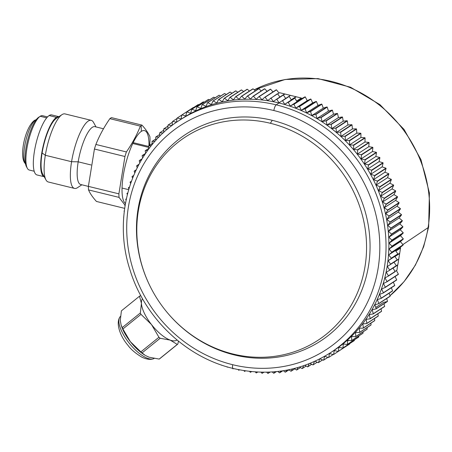 <?xml version="1.0" encoding="UTF-8"?>
<svg xmlns="http://www.w3.org/2000/svg" width="452" height="452" viewBox="0 0 452 452"><rect width="100%" height="100%" fill="white"/><g stroke="black" fill="none" stroke-linecap="round" stroke-linejoin="round"><path stroke-width="0.68" d="M365.719 164.212A125.102 115.497 -123 0 0 365.21 163.432M361.753 158.46A125.102 115.497 -123 0 0 361.188 157.691M350.091 144.533A125.102 115.497 -123 0 0 349.554 143.979M40.109 116.339L38.601 117.339A26.493 7.26 103.8 0 0 38.556 117.367A26.493 7.26 103.8 0 0 27.465 140.798A26.493 7.26 103.8 0 0 26.465 166.692L27.391 168.376A27.962 7.667 103.8 0 0 29.239 170.02L34.211 171.24M46.686 117.865L40.2 116.277A27.962 7.667 103.8 0 0 40.155 116.305A27.962 7.667 103.8 0 0 28.448 141.035A27.962 7.667 103.8 0 0 27.391 168.376M41.042 170.754A27.962 7.667 103.8 0 0 41.505 170.308M53.562 121.119A27.962 7.667 103.8 0 0 53.359 120.509M40.2 116.277A27.962 7.667 -76.2 0 1 42.55 115.701L47.528 116.921M58.913 116.684A30.905 8.469 103.8 0 0 56.466 117.356L49.132 115.559A30.905 8.469 103.8 0 0 35.188 147.188A30.905 8.469 103.8 0 0 37.013 174.958L44.347 176.755M56.466 117.356A30.905 8.469 103.8 0 0 42.578 148.714A30.905 8.469 103.8 0 0 44.2 176.715M49.132 115.559A30.905 8.469 -76.2 0 1 51.731 114.921L59.065 116.718M54.624 118.961A30.905 8.469 -76.2 0 1 54.799 119.678M41.94 172.161A30.905 8.469 -76.2 0 1 41.454 172.715M148.985 145.691A37.759 10.351 103.8 0 0 141.323 131.385A37.759 10.351 103.8 0 0 124.735 167.924A37.759 10.351 103.8 0 0 125.43 203.428M149.606 145.284L150.041 140.199A43.612 11.955 -76.2 0 0 149.906 136.662C148.358 133.08 145.708 129.232 141.968 125.114L111.458 117.633A43.612 11.955 -76.2 0 0 110.672 118.085A43.612 11.955 -76.2 0 0 109.87 118.667C104.107 126.995 99.446 135.594 95.886 144.459L126.39 151.94A43.612 11.955 103.8 0 0 124.944 156.505L118.893 193.846A43.612 11.955 103.8 0 0 119.034 197.383L124.916 205.033M141.323 131.385L141.182 125.56A43.612 11.955 -76.2 0 1 141.968 125.114M141.182 125.56A43.612 11.955 103.8 0 0 140.38 126.142C136.815 135.012 132.153 143.612 126.39 151.94M140.38 126.142L109.87 118.667M119.034 197.383L88.524 189.908C90.072 193.49 92.716 197.338 96.462 201.456L124.656 208.366M124.944 156.505L94.434 149.024L88.389 186.371L118.893 193.846M94.434 149.024A43.612 11.955 -76.2 0 1 95.886 144.459M88.524 189.908A43.612 11.955 -76.2 0 1 88.389 186.371M96.033 126.939L93.524 122.402A35.047 9.605 103.8 0 0 91.214 120.334A35.047 9.605 103.8 0 0 71.574 161.714A35.047 9.605 103.8 0 0 74.529 188.416A35.047 9.605 103.8 0 0 77.529 187.653L81.852 184.789M91.214 120.334L64.969 113.904A35.047 9.605 103.8 0 0 61.964 114.661A35.047 9.605 103.8 0 0 45.33 155.279A35.047 9.605 103.8 0 0 45.968 179.919A35.047 9.605 103.8 0 0 48.279 181.981L74.529 188.416M45.968 179.919L42.652 173.907A29.781 8.164 -76.2 0 1 42.109 152.974A29.781 8.164 -76.2 0 1 56.24 118.458L61.964 114.661M42.109 152.974L45.33 155.279L71.574 161.714L78.19 161.816A29.781 8.164 -76.2 0 1 94.875 126.656L103.491 128.769M91.01 164.957L78.19 161.816A29.781 8.164 103.8 0 0 80.699 184.506L88.389 186.393M178.433 341.147L177.845 344.068L159.748 358.702A30.663 11.729 -129 0 1 159.183 359.074L177.274 344.435L170.246 340.119L160.166 338.265A30.663 11.729 -129 0 1 158.946 337.254L151.493 324.564L140.99 314.343A30.663 11.729 -129 0 1 140.335 312.965L141.431 303.36L139.482 296.229A30.663 11.729 51 0 1 140.047 295.862L140.962 295.93M120.43 316.389A26.984 10.323 51 0 0 119.537 317.609A26.984 10.323 51 0 0 129.605 343.65A26.984 10.323 51 0 0 152.968 358.939A26.984 10.323 51 0 0 154.087 358.492M121.13 325.061L121.464 326.05A26.984 10.323 51 0 0 130.351 341.667A26.984 10.323 51 0 0 145.115 355.295L142.075 352.899A30.663 11.729 -129 0 1 140.855 351.888L130.351 341.667L122.893 328.983A30.663 11.729 -129 0 1 122.238 327.598L121.13 325.061L120.288 320.468L121.39 310.863L139.482 296.229M140.335 312.965L122.238 327.598M159.183 359.074L149.103 357.221L145.612 355.588M160.166 338.265L142.075 352.899M140.99 314.343L122.893 328.983M158.946 337.254L140.855 351.888M142.493 298.699A26.984 10.323 51 0 0 141.431 303.36A26.984 10.323 51 0 0 151.493 324.564A26.984 10.323 51 0 0 170.246 340.119A26.984 10.323 51 0 0 176.822 340.136M177.274 344.435A30.663 11.729 51 0 0 177.845 344.068M193.383 107.463L181.998 114.859A141.781 130.894 -123 0 0 181.766 115.006L193.145 107.61A141.781 130.894 -123 0 1 193.383 107.463L194.247 107.717M198.044 104.7L197.908 105.333M198.846 104.728L198.287 104.542A141.781 130.894 -123 0 0 198.049 104.678L186.665 112.073A141.781 130.894 -123 0 1 186.902 111.938L190.721 113.232L191.699 109.373L203.084 101.977A141.781 130.894 -123 0 1 203.327 101.853L204.151 102.169M208.496 99.4A141.781 130.894 -123 0 0 208.242 99.513L196.863 106.909A141.781 130.894 -123 0 1 197.112 106.796L208.496 99.4L209.564 99.864M213.779 97.191A141.781 130.894 -123 0 0 213.519 97.293L202.14 104.689A141.781 130.894 -123 0 1 202.394 104.587L213.779 97.191L215.062 97.818M219.163 95.236A141.781 130.894 -123 0 0 218.904 95.321L207.519 102.717A141.781 130.894 -123 0 1 207.784 102.632L219.163 95.236L220.638 96.033M224.65 93.524A141.781 130.894 -123 0 0 224.378 93.604L212.999 100.999A141.781 130.894 -123 0 1 213.265 100.92L224.65 93.524L226.294 94.508M230.215 92.072A141.781 130.894 -123 0 0 229.944 92.135L218.559 99.536A141.781 130.894 -123 0 1 218.83 99.468L230.215 92.072L232.012 93.248M235.854 90.88A141.781 130.894 -123 0 0 235.582 90.931L224.198 98.327A141.781 130.894 -123 0 1 224.474 98.276L235.854 90.88L237.78 92.253M241.56 89.942A141.781 130.894 -123 0 0 241.283 89.982L229.898 97.378A141.781 130.894 -123 0 1 230.175 97.338L241.56 89.942L243.594 91.53M247.317 89.27A141.781 130.894 -123 0 0 247.035 89.293L235.656 96.688A141.781 130.894 -123 0 1 235.933 96.666L247.317 89.27L249.442 91.072M253.114 88.858A141.781 130.894 -123 0 0 252.832 88.869L241.447 96.265A141.781 130.894 -123 0 1 241.73 96.253L253.114 88.858L255.312 90.88M258.94 88.711A141.781 130.894 -123 0 0 258.657 88.711L247.278 96.106A141.781 130.894 -123 0 1 247.56 96.106L258.94 88.711L261.2 90.965M264.787 88.824A141.781 130.894 -123 0 0 264.505 88.812L253.126 96.208A141.781 130.894 -123 0 1 253.408 96.219L264.787 88.824L267.081 91.31M270.646 89.202A141.781 130.894 -123 0 0 270.364 89.18L258.979 96.575A141.781 130.894 -123 0 1 259.262 96.604L270.646 89.202L272.957 91.925M276.494 89.846A141.781 130.894 -123 0 0 276.212 89.812L264.832 97.208A141.781 130.894 -123 0 1 265.115 97.242L276.494 89.846L279.02 93.067M265.115 97.242L267.68 100.519L277.313 93.784A141.781 130.894 57 0 1 277.59 93.835L279.884 97.016L284.63 93.931L279.585 92.7L277.669 93.943M290.421 95.355L284.935 94.01L283.404 94.999L285.681 98.434L290.444 95.389M270.669 98.101A141.781 130.894 -123 0 1 270.951 98.146L273.387 101.525L276.488 99.254A141.781 130.894 -123 0 1 276.765 99.316L279.065 102.785L288.907 96.344A141.781 130.894 57 0 1 289.184 96.423L291.224 99.796L295.964 96.711L290.478 95.366L288.952 96.361M295.964 96.711L301.309 98.022L301.665 98.66L305.055 96.847A141.781 130.894 57 0 1 305.326 96.948L307.185 100.666L310.66 99.011A141.781 130.894 57 0 1 310.931 99.124L312.631 102.915L301.252 110.311L304.806 108.819L316.185 101.423L312.631 102.915M316.185 101.423A141.781 130.894 57 0 1 316.451 101.547L317.999 105.395L321.626 104.073A141.781 130.894 57 0 1 321.886 104.209L323.27 108.113L326.96 106.96A141.781 130.894 57 0 1 327.214 107.101L328.446 111.051L332.186 110.073A141.781 130.894 57 0 1 332.435 110.226L321.056 117.622A141.781 130.894 -123 0 0 320.807 117.469L332.186 110.073M321.056 117.622L322.118 121.611L333.503 114.215L332.435 110.226M333.503 114.215L337.294 113.407A141.781 130.894 57 0 1 337.537 113.576L338.435 117.593L342.271 116.961A141.781 130.894 57 0 1 342.509 117.136L343.237 121.181L347.108 120.724A141.781 130.894 57 0 1 347.339 120.91L347.899 124.972L351.797 124.69A141.781 130.894 57 0 1 352.023 124.888L352.407 128.956L356.329 128.854A141.781 130.894 57 0 1 356.543 129.057L356.758 133.131L360.696 133.204A141.781 130.894 57 0 1 360.899 133.419L349.52 140.815A141.781 130.894 -123 0 0 349.311 140.6L360.696 133.204M349.52 140.815L349.565 144.877L360.945 137.481L360.899 133.419M360.945 137.481L364.888 137.73A141.781 130.894 57 0 1 365.086 137.956L364.956 142.001L368.894 142.431A141.781 130.894 57 0 1 369.086 142.662L368.787 146.691L372.714 147.295A141.781 130.894 57 0 1 372.894 147.533L361.51 154.929A141.781 130.894 -123 0 0 361.329 154.691L372.714 147.295M361.51 154.929L361.041 158.923L372.42 151.527L372.894 147.533M372.42 151.527L376.335 152.307A141.781 130.894 57 0 1 376.505 152.55L375.866 156.511L364.481 163.906L368.369 164.861L379.753 157.465L375.866 156.511M379.753 157.465A141.781 130.894 57 0 1 379.912 157.714L379.104 161.63L382.957 162.754A141.781 130.894 57 0 1 383.11 163.014L382.132 166.873L385.946 168.167A141.781 130.894 57 0 1 386.087 168.427L384.946 172.229L388.714 173.692A141.781 130.894 57 0 1 388.844 173.958L387.539 177.692L391.257 179.32A141.781 130.894 57 0 1 391.37 179.591L389.906 183.246L393.562 185.037A141.781 130.894 57 0 1 393.669 185.314L392.042 188.891L395.63 190.834A141.781 130.894 57 0 1 395.726 191.117L393.946 194.603L397.461 196.705A141.781 130.894 57 0 1 397.545 196.987L395.613 200.383L399.043 202.632A141.781 130.894 57 0 1 399.116 202.92L397.037 206.208L400.382 208.604A141.781 130.894 57 0 1 400.438 208.892L398.218 212.078L401.472 214.615A141.781 130.894 57 0 1 401.517 214.903L399.15 217.977L402.303 220.649A141.781 130.894 57 0 1 402.337 220.938L399.839 223.893L402.885 226.695A141.781 130.894 57 0 1 402.907 226.989L400.28 229.814L403.212 232.74A141.781 130.894 57 0 1 403.224 233.034L400.466 235.729L403.286 238.78A141.781 130.894 57 0 1 403.28 239.068L400.404 241.628L403.099 244.798A141.781 130.894 57 0 1 403.088 245.086L400.093 247.504L400.545 248.08L397.845 264.748L396.263 265.776M397.675 264.861L396.963 270.189L395.042 271.437M396.398 270.556L398.376 274.149A141.781 130.894 57 0 1 398.302 274.426L386.918 281.822A141.781 130.894 -123 0 0 386.997 281.545L398.376 274.149M395.054 276.534L396.686 279.799A141.781 130.894 57 0 1 396.596 280.07L385.217 287.466A141.781 130.894 -123 0 0 385.302 287.195L396.686 279.799M393.33 282.189L394.749 285.348A141.781 130.894 57 0 1 394.652 285.613L383.268 293.009A141.781 130.894 -123 0 0 383.369 292.743L394.749 285.348M391.353 287.755L392.573 290.783A141.781 130.894 57 0 1 392.466 291.043L381.081 298.439A141.781 130.894 -123 0 0 381.194 298.179L392.573 290.783M389.138 293.207L390.166 296.1A141.781 130.894 57 0 1 390.042 296.354L378.663 303.75A141.781 130.894 -123 0 0 378.782 303.495L390.166 296.1M387.522 301.286A141.781 130.894 57 0 1 387.392 301.535L376.007 308.931A141.781 130.894 -123 0 0 376.143 308.682L387.522 301.286L386.675 298.546M387.025 301.614L383.595 302.343L375.753 307.439M383.974 303.755L384.658 306.332A141.781 130.894 57 0 1 384.516 306.569L373.132 313.965A141.781 130.894 -123 0 0 373.279 313.728L384.658 306.332M381.042 308.829L381.573 311.225A141.781 130.894 57 0 1 381.42 311.456L370.035 318.852A141.781 130.894 -123 0 0 370.188 318.62L381.573 311.225M377.878 313.761L378.273 315.959A141.781 130.894 57 0 1 378.109 316.185L366.725 323.581A141.781 130.894 -123 0 0 366.888 323.355L378.273 315.959M374.493 318.536L374.764 320.53A141.781 130.894 57 0 1 374.589 320.745L363.21 328.141A141.781 130.894 -123 0 0 363.385 327.926L374.764 320.53M370.889 323.152L371.058 324.915A141.781 130.894 57 0 1 370.872 325.124L359.493 332.519A141.781 130.894 -123 0 0 359.673 332.31L371.058 324.915M367.075 327.593L367.154 329.118A141.781 130.894 57 0 1 366.962 329.316L355.577 336.712A141.781 130.894 -123 0 0 355.769 336.514L367.154 329.118M363.052 331.858L363.063 333.13A141.781 130.894 57 0 1 362.86 333.316L351.481 340.712A141.781 130.894 -123 0 0 351.679 340.525L363.063 333.13M358.792 336.938A141.781 130.894 57 0 1 358.583 337.119L347.204 344.514A141.781 130.894 -123 0 0 347.413 344.334L358.792 336.938L358.826 335.938M358.532 337.107L357.317 336.921M354.357 340.537A141.781 130.894 57 0 1 354.136 340.706L342.752 348.102A141.781 130.894 -123 0 0 342.972 347.933L354.357 340.537L354.408 339.831M354.102 340.701L353.311 340.542M349.797 343.526L349.752 343.921A141.781 130.894 57 0 1 349.526 344.079L338.147 351.475A141.781 130.894 -123 0 0 338.373 351.317L349.752 343.921M345.006 347.017L333.616 354.481A141.781 130.894 -123 0 1 333.384 354.628L329.525 353.504L328.717 357.413L333.124 354.549M129.396 187.06L128.458 187.665A141.781 130.894 -123 0 0 128.385 187.942L128.865 188.806M131.357 181.246L130.165 182.02A141.781 130.894 -123 0 0 130.074 182.292L130.605 183.354M133.6 175.512L132.114 176.478A141.781 130.894 -123 0 0 132.012 176.743L132.583 178.009M136.142 169.85L134.3 171.048A141.781 130.894 -123 0 0 134.188 171.308L134.781 172.788M138.99 164.262L136.719 165.737A141.781 130.894 -123 0 0 136.594 165.991L137.199 167.686M142.165 158.742L139.369 160.556A141.781 130.894 -123 0 0 139.239 160.805L139.832 162.726M145.697 153.279L142.244 155.516A141.781 130.894 -123 0 0 142.103 155.759L142.674 157.912M148.883 148.329L145.341 150.629A141.781 130.894 -123 0 0 145.188 150.866L145.719 153.245M152.267 143.555L148.651 145.906A141.781 130.894 -123 0 0 148.488 146.126L148.957 148.742M155.872 138.939L152.171 141.346A141.781 130.894 -123 0 0 151.996 141.561L152.386 144.403M159.692 134.498L155.889 136.967A141.781 130.894 -123 0 0 155.708 137.171L155.996 140.239M163.714 130.232L159.805 132.769A141.781 130.894 -123 0 0 159.607 132.967L159.782 136.255M163.974 128.78L167.935 126.21M167.935 126.148L163.901 128.769A141.781 130.894 -123 0 0 163.697 128.961L163.737 132.464M172.353 122.26L168.178 124.972A141.781 130.894 -123 0 0 167.969 125.153L167.85 128.86M176.964 118.565L172.624 121.385A141.781 130.894 -123 0 0 172.41 121.554L172.116 125.458M181.755 115.074L177.235 118.012L181.749 115.085M181.766 115.006L181.122 118.961L177.235 118.012A141.781 130.894 -123 0 0 177.009 118.17L176.54 122.164L172.624 121.385M198.287 104.542L186.902 111.938M203.327 101.853L191.947 109.248A141.781 130.894 -123 0 0 191.699 109.373M305.326 96.948L293.941 104.344A141.781 130.894 -123 0 0 293.67 104.242L305.055 96.847M310.931 99.124L299.546 106.519A141.781 130.894 -123 0 0 299.275 106.412L310.66 99.011M316.451 101.547L305.072 108.943A141.781 130.894 -123 0 0 304.806 108.819M321.886 104.209L310.501 111.604A141.781 130.894 -123 0 0 310.241 111.469L321.626 104.073M327.214 107.101L315.835 114.497A141.781 130.894 -123 0 0 315.581 114.356L326.96 106.96M337.537 113.576L326.158 120.972A141.781 130.894 -123 0 0 325.915 120.803L337.294 113.407M342.509 117.136L331.124 124.537A141.781 130.894 -123 0 0 330.887 124.356L342.271 116.961M347.339 120.91L335.955 128.306A141.781 130.894 -123 0 0 335.729 128.119L347.108 120.724M352.023 124.888L340.638 132.283A141.781 130.894 -123 0 0 340.418 132.086L351.797 124.69M356.543 129.057L345.164 136.459A141.781 130.894 -123 0 0 344.949 136.25L356.329 128.854M365.086 137.956L353.701 145.352A141.781 130.894 -123 0 0 353.504 145.132L364.888 137.73M369.086 142.662L357.701 150.058A141.781 130.894 -123 0 0 357.515 149.827L368.894 142.431M376.505 152.55L365.12 159.952A141.781 130.894 -123 0 0 364.95 159.703L376.335 152.307M379.912 157.714L368.527 165.11A141.781 130.894 -123 0 0 368.369 164.861M383.11 163.014L371.725 170.41A141.781 130.894 -123 0 0 371.578 170.15L382.957 162.754M386.087 168.427L374.702 175.828A141.781 130.894 -123 0 0 374.567 175.562L385.946 168.167M388.844 173.958L377.46 181.354A141.781 130.894 -123 0 0 377.335 181.088L388.714 173.692M391.37 179.591L379.991 186.987A141.781 130.894 -123 0 0 379.872 186.716L391.257 179.32M393.669 185.314L382.285 192.71A141.781 130.894 -123 0 0 382.177 192.433L393.562 185.037M395.726 191.117L384.341 198.513A141.781 130.894 -123 0 0 384.251 198.23L395.63 190.834M397.545 196.987L386.161 204.383A141.781 130.894 -123 0 0 386.076 204.101L397.461 196.705M399.116 202.92L387.731 210.316A141.781 130.894 -123 0 0 387.663 210.027L399.043 202.632M400.438 208.892L389.059 216.288A141.781 130.894 -123 0 0 389.002 215.999L400.382 208.604M401.517 214.903L390.132 222.299A141.781 130.894 -123 0 0 390.087 222.011L401.472 214.615M402.337 220.938L390.957 228.333A141.781 130.894 -123 0 0 390.923 228.045L402.303 220.649M402.907 226.989L391.528 234.385A141.781 130.894 -123 0 0 391.505 234.091L402.885 226.695M403.224 233.034L391.839 240.43A141.781 130.894 -123 0 0 391.833 240.136L403.212 232.74M403.28 239.068L391.901 246.47A141.781 130.894 -123 0 0 391.901 246.176L403.286 238.78M403.088 245.086L391.703 252.482A141.781 130.894 -123 0 0 391.72 252.193L403.099 244.798M324.689 356.266L328.474 357.549A141.781 130.894 -123 0 0 328.717 357.413M319.897 358.871L323.434 360.238A141.781 130.894 -123 0 0 323.677 360.114L327.92 357.362M323.688 360.074L327.881 357.351M314.982 361.255L318.264 362.69A141.781 130.894 -123 0 0 318.519 362.577L322.609 359.922M318.536 362.515L322.558 359.899M309.953 363.414L312.982 364.9A141.781 130.894 -123 0 0 313.242 364.798L317.202 362.221M304.812 365.346L307.597 366.854A141.781 130.894 -123 0 0 307.857 366.77L311.705 364.272M307.902 366.657L311.631 364.233M299.58 367.052L302.117 368.566A141.781 130.894 -123 0 0 302.382 368.487L306.123 366.058M294.258 368.516L296.546 370.018A141.781 130.894 -123 0 0 296.817 369.951L300.467 367.583M288.856 369.742L290.907 371.211A141.781 130.894 -123 0 0 291.184 371.16L294.749 368.843M283.381 370.725L285.201 372.149A141.781 130.894 -123 0 0 285.478 372.109L288.981 369.832M277.844 371.465L279.449 372.821A141.781 130.894 -123 0 0 279.726 372.798L282.766 370.821M272.262 371.956L273.646 373.233A141.781 130.894 -123 0 0 273.929 373.222L276.398 371.617M266.635 372.194L267.821 373.38A141.781 130.894 -123 0 0 268.104 373.38L270.11 372.075M260.973 372.182L261.974 373.267A141.781 130.894 -123 0 0 262.256 373.279L263.878 372.222M255.295 371.917L256.12 372.883A141.781 130.894 -123 0 0 256.403 372.911L257.702 372.064M249.606 371.403L250.267 372.245A141.781 130.894 -123 0 0 250.549 372.278L251.578 371.612M221.367 365.001L221.435 365.143A141.781 130.894 -123 0 0 221.706 365.244L221.847 365.165M123.752 216.943L123.678 217.005A141.781 130.894 -123 0 0 123.662 217.293L123.724 217.367M124.26 211.513L124.102 211.31A141.781 130.894 -123 0 1 124.13 211.022L124.334 210.869M125.046 205.722L124.792 205.372A141.781 130.894 -123 0 1 124.831 205.089L125.187 204.852M126.08 200.004L125.741 199.49A141.781 130.894 -123 0 1 125.792 199.208L126.306 198.903M127.351 194.36L126.939 193.676A141.781 130.894 -123 0 1 127.001 193.399L127.69 193.027M128.458 187.665L129.334 187.247M130.165 182.02L131.238 181.574M132.114 176.478L133.391 176.009M134.3 171.048L135.798 170.579M136.719 165.737L138.442 165.285M139.369 160.556L141.323 160.138M142.244 155.516L144.437 155.155M145.341 150.629L147.77 150.346M148.651 145.906L151.318 145.713M152.171 141.346L155.076 141.267M155.889 136.967L159.025 137.024M159.805 132.769L163.166 132.984M163.901 128.769L167.489 129.165M168.178 124.972L171.98 125.56M181.998 114.859L185.857 115.983L186.665 112.073M191.947 109.248L195.716 110.706L196.863 106.909M197.112 106.796L200.829 108.423L202.14 104.689M202.394 104.587L206.05 106.378L207.519 102.717M207.784 102.632L211.372 104.576L212.999 100.999M213.265 100.92L216.779 103.022L218.559 99.536M218.83 99.468L222.265 101.717L224.198 98.327M224.474 98.276L227.819 100.666L229.898 97.378M230.175 97.338L233.43 99.875L235.656 96.688M235.933 96.666L239.085 99.338L241.447 96.265M241.73 96.253L244.775 99.056L247.278 96.106M247.56 96.106L250.493 99.033L253.126 96.208M253.408 96.219L256.222 99.27L258.979 96.575M259.262 96.604L261.957 99.768L264.832 97.208M293.67 104.242L290.28 106.056L288.274 102.412A141.781 130.894 -123 0 0 287.997 102.327L284.698 104.299L282.545 100.734A141.781 130.894 -123 0 0 282.263 100.66M293.941 104.344L295.8 108.062L299.275 106.412M299.546 106.519L301.252 110.311M305.072 108.943L306.62 112.791L310.241 111.469M310.501 111.604L311.891 115.509L315.581 114.356M315.835 114.497L317.061 118.447L320.807 117.469M322.118 121.611L325.915 120.803M326.158 120.972L327.05 124.989L330.887 124.356M331.124 124.537L331.853 128.577L335.729 128.119M335.955 128.306L336.514 132.368L340.418 132.086M340.638 132.283L341.028 136.351L344.949 136.25M345.164 136.459L345.379 140.527L349.311 140.6M349.565 144.877L353.504 145.132M353.701 145.352L353.571 149.397L357.515 149.827M357.701 150.058L357.402 154.087L361.329 154.691M361.041 158.923L364.95 159.703M365.12 159.952L364.481 163.906M368.527 165.11L367.719 169.025L371.578 170.15M371.725 170.41L370.747 174.269L374.567 175.562M374.702 175.828L373.561 179.625L377.335 181.088M377.46 181.354L376.154 185.088L379.872 186.716M379.991 186.987L378.522 190.642L382.177 192.433M382.285 192.71L380.657 196.287L384.251 198.23M384.341 198.513L382.561 201.999L386.076 204.101M386.161 204.383L384.228 207.779L387.663 210.027M387.731 210.316L385.652 213.604L389.002 215.999M389.059 216.288L386.833 219.474L390.087 222.011M390.132 222.299L387.771 225.373L390.923 228.045M390.957 228.333L388.454 231.288L391.505 234.091M391.528 234.385L388.895 237.21L391.833 240.136M391.839 240.43L389.087 243.125L391.901 246.176M391.901 246.47L389.025 249.029L391.72 252.193M391.703 252.482L388.714 254.9L391.279 258.177L397.918 253.86A141.781 130.894 57 0 1 397.89 254.148L394.969 256.29L399.715 253.21M386.997 281.545L384.985 277.901L388.375 276.087A141.781 130.894 -123 0 0 388.443 275.81L386.285 272.251L389.59 270.279A141.781 130.894 -123 0 0 389.641 269.997L387.341 266.522L390.545 264.397A141.781 130.894 -123 0 0 390.584 264.115L388.149 260.736L391.251 258.465A141.781 130.894 -123 0 0 391.279 258.177M386.918 281.822L383.443 283.472L385.302 287.195M385.217 287.466L381.663 288.952L383.369 292.743M383.268 293.009L379.646 294.331L381.194 298.179M381.081 298.439L377.392 299.591L378.782 303.495M378.663 303.75L374.917 304.733L376.143 308.682M376.007 308.931L372.216 309.739L373.279 313.728M373.132 313.965L369.295 314.603L370.188 318.62M370.035 318.852L366.165 319.315L366.888 323.355M366.725 323.581L362.826 323.864L363.385 327.926M363.21 328.141L359.289 328.242L359.673 332.31M359.493 332.519L355.554 332.446L355.769 336.514M355.577 336.712L351.639 336.463L351.679 340.525M351.481 340.712L347.543 340.288L347.413 344.334M347.204 344.514L343.271 343.91L342.972 347.933M342.752 348.102L338.842 347.322L338.373 351.317M338.147 351.475L334.254 350.52L333.616 354.481M324.649 356.289L323.677 360.114M319.587 359.029L318.519 362.577M314.389 361.521L313.242 364.798M309.061 363.77L307.857 366.77M303.62 365.758L302.382 368.487M298.077 367.493L296.817 369.951M292.433 368.956L291.184 371.16M286.715 370.16L285.478 372.109M280.918 371.086L279.726 372.798M275.07 371.742L273.929 373.222M269.172 372.12L268.104 373.38M263.239 372.216L262.256 373.279M257.29 372.041L256.403 372.911M251.329 371.584L250.549 372.278M245.374 370.849L244.707 371.386L245.504 370.872M243.916 370.629L244.425 371.335A141.781 130.894 -123 0 0 244.707 371.386M239.436 369.838L238.893 370.233L239.487 369.849M238.232 369.6L238.611 370.171A141.781 130.894 -123 0 0 238.893 370.233M233.526 368.549L233.113 368.826L233.531 368.555M232.577 368.318L232.837 368.753A141.781 130.894 -123 0 0 233.113 368.826M227.661 366.996L227.384 367.16A141.781 130.894 -123 0 1 227.107 367.075L226.949 366.787M126.311 198.869L125.792 199.208M127.001 193.399L127.713 192.936M270.951 98.146L277.59 93.835M276.488 99.254L283.127 94.937A141.781 130.894 57 0 1 283.404 94.999L276.765 99.316M282.545 100.734L289.184 96.423M287.997 102.327L294.636 98.011A141.781 130.894 57 0 1 294.913 98.101L296.568 101.107L301.309 98.022M288.274 102.412L294.913 98.101M391.251 258.465L397.89 254.148M390.584 264.115L397.223 259.798A141.781 130.894 57 0 1 397.184 260.081L398.76 259.103M390.545 264.397L397.184 260.081M389.641 269.997L396.28 265.68A141.781 130.894 57 0 1 396.229 265.962L389.59 270.279M388.443 275.81L395.082 271.494A141.781 130.894 57 0 1 395.02 271.776L388.375 276.087M296.269 96.784L291.529 99.869L294.636 98.011M397.918 253.86L395.799 251.159L400.545 248.08M397.223 259.798L394.918 256.6L399.664 253.521M396.28 265.68L394.008 262.245L398.749 259.16M395.082 271.494L393.054 268.138L397.794 265.058M190.846 112.74L190.309 113.09M284.698 104.299L296.077 96.903M290.28 106.056L301.665 98.66M295.8 108.062L307.185 100.666M306.62 112.791L317.999 105.395M311.891 115.509L323.27 108.113M317.061 118.447L328.446 111.051M327.05 124.989L338.435 117.593M331.853 128.577L343.237 121.181M336.514 132.368L347.899 124.972M341.028 136.351L352.407 128.956M345.379 140.527L356.758 133.131M353.571 149.397L364.956 142.001M357.402 154.087L368.787 146.691M367.719 169.025L379.104 161.63M370.747 174.269L382.132 166.873M373.561 179.625L384.946 172.229M376.154 185.088L387.539 177.692M378.522 190.642L389.906 183.246M380.657 196.287L392.042 188.891M382.561 201.999L393.946 194.603M384.228 207.779L395.613 200.383M385.652 213.604L397.037 206.208M386.833 219.474L398.218 212.078M387.771 225.373L399.15 217.977M388.454 231.288L399.839 223.893M388.895 237.21L400.28 229.814M389.087 243.125L400.466 235.729M389.025 249.029L400.404 241.628M388.714 254.9L400.093 247.504M388.149 260.736L399.534 253.34M387.341 266.522L398.726 259.126M348.661 340.407L347.515 341.153M343.232 344.469L343.938 344.012M279.031 102.988L276.183 104.841A138.594 127.95 -123 0 0 179.331 120.379L182.179 118.531A138.594 127.95 57 0 1 279.031 102.988A138.594 127.95 57 0 1 385.584 214.225A138.594 127.95 57 0 1 333.203 350.955L330.356 352.809A138.594 127.95 57 0 1 330.265 352.865C300.721 371.369 268.33 376.567 233.091 368.448A4.904 1.345 -76.2 0 1 232.678 364.707A133.685 123.419 57 0 0 378.132 268.228A133.685 123.419 57 0 0 273.85 110.531A133.685 123.419 -123 0 0 128.391 207.01A133.685 123.419 -123 0 0 232.678 364.707M270.369 123.283A121.351 112.034 57 0 1 365.03 266.431A121.351 112.034 57 0 1 233 354.012A121.351 112.034 -123 0 1 164.737 309.456A121.351 112.034 -123 0 1 151.657 289.325A121.351 112.034 -123 0 1 157.522 163.76A121.351 112.034 -123 0 1 270.369 123.283L272.262 120.322A123.385 113.91 57 0 1 368.51 265.866A123.385 113.91 57 0 1 234.266 354.916A123.385 113.91 57 0 1 164.861 309.614A123.385 113.91 57 0 1 164.81 309.547M151.606 289.223A123.385 113.91 57 0 1 151.567 289.144A123.385 113.91 57 0 1 157.522 161.483A123.385 113.91 57 0 1 272.262 120.322M428.654 226.887L423.671 246.685L415.399 265.109L404.077 281.619L390.025 295.704A123.967 114.452 -123 0 0 428.084 227.644A11.283 3.04 9.2 0 0 428.654 226.887L429.4 192.998L420.976 159.652L404.054 129.419L379.962 104.638L350.549 87.242L318.078 78.62L285.088 79.49L254.182 89.841A123.967 114.452 57 0 1 379.341 105.084A123.967 114.452 57 0 1 428.084 227.644L402.907 244.572M36.132 119.786A4.904 4.531 57 0 1 35.595 119.95A23.108 6.334 103.8 0 0 25.628 141.476A23.108 6.334 103.8 0 0 25.476 163.675M36.284 119.588A23.108 6.334 -76.2 0 0 35.595 119.95A4.413 4.074 -123 0 0 34.375 120.464C24.538 127.978 18.651 158.827 25.741 163.935M48.409 130.532L48.065 130.447M148.719 147.408L132.769 143.499M43.386 175.246L42.335 174.992M273.85 110.531A4.904 1.345 103.8 0 1 276.183 104.841A138.594 127.95 57 0 1 382.737 216.073A138.594 127.95 57 0 1 330.356 352.809M179.331 120.379A138.594 127.95 -123 0 0 179.241 120.435C132.577 149.736 111.593 213.491 129.882 269.539C144.312 317.637 185.676 357.323 233.091 368.448M234.266 354.916L233 354.012M38.556 117.367L40.155 116.305M36.635 119.481L34.375 120.464M41.239 160.211L40.889 160.121M48.307 129.865L48.658 129.95M128.617 189.659L122.051 188.049M148.538 146.403L133.182 142.64M119.537 317.609C115.853 324.299 120.509 336.689 127.871 345.198C130.752 349.277 135.442 353.283 141.934 357.21C146.437 359.278 150.115 359.854 152.968 358.939"/></g></svg>
